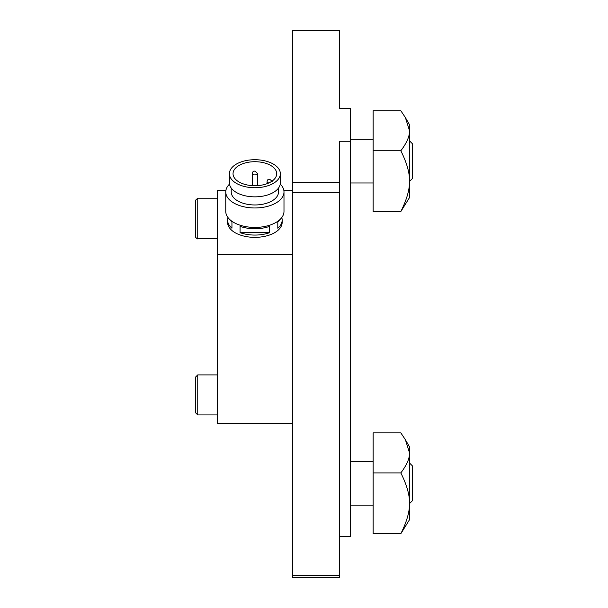 <?xml version="1.0" encoding="UTF-8"?>
<svg xmlns="http://www.w3.org/2000/svg" width="608" height="608" viewBox="0 0 608 608"><rect width="100%" height="100%" fill="white"/><g stroke="black" fill="none" stroke-linecap="round" stroke-linejoin="round"><path stroke-width="0.91" d="M400.832 533.695L373.137 533.695L373.137 432.881L400.832 432.881L405.384 439.713L409.534 452.892L409.534 519.673L400.832 533.695C406.79 521.732 409.686 511.602 409.534 503.302C409.686 495.003 406.79 484.872 400.832 472.91C406.79 465.029 409.686 458.364 409.534 452.892L409.534 446.895L405.384 439.713M373.137 472.91L400.832 472.91M400.832 211.546L373.137 211.546L373.137 110.74L400.832 110.74L405.384 117.572L409.534 130.75L409.534 197.532L400.832 211.546C406.79 199.584 409.686 189.453 409.534 181.161C409.686 172.862 406.79 162.731 400.832 150.769C406.79 142.888 409.686 136.215 409.534 130.75L409.534 139.308M405.384 117.572L409.534 124.754L409.534 130.75M373.137 150.769L400.832 150.769M409.534 181.42L412.444 178.509L412.444 143.777L409.534 140.858M409.534 503.568L412.444 500.658L412.444 465.918L409.534 463.007M195.556 216.805L195.556 236.58C194.704 236.854 197.919 239.582 197.744 238.762L197.744 198.732C197.919 197.919 194.704 200.64 195.556 200.921L195.556 216.805M195.556 229.193L195.556 208.308M292.357 423.343L217.39 423.343L217.39 190.319L225.91 190.319M350.58 108.46L350.58 141.284L339.659 141.284L339.659 182.522L292.357 182.522L292.357 30.4L339.659 30.4L339.659 108.46L350.58 108.46M339.659 536.37L350.58 536.37L350.58 141.284M339.659 575.525L292.357 575.525L292.357 577.6L339.659 577.6L339.659 182.522M292.357 182.522L292.357 192.599L339.659 192.599M292.357 575.525L292.357 192.599M283.837 190.319L292.357 190.319M217.39 254.372L292.357 254.372M281.778 217.527A27.292 15.01 180 0 1 282.165 220.058L282.165 222.346A27.292 15.01 180 0 1 254.874 237.356A27.292 15.01 180 0 1 227.582 222.346L227.582 220.058A27.292 15.01 180 0 1 227.97 217.527M254.874 187.735A25.475 14.014 0 0 0 280.349 173.721A25.475 14.014 0 0 0 254.874 159.714A25.475 14.014 0 0 0 229.398 173.721A25.475 14.014 0 0 0 254.874 187.735M276.708 173.721A21.835 12.008 180 0 1 254.874 185.729A21.835 12.008 180 0 1 233.039 173.721A21.835 12.008 180 0 1 254.874 161.713A21.835 12.008 180 0 1 276.708 173.721M229.398 173.721L229.398 182.841A25.475 14.014 0 0 0 254.874 196.848A25.475 14.014 0 0 0 280.349 182.841L280.349 173.721M231.222 188.039L231.222 191.953A23.651 13.011 0 0 0 254.874 204.964A23.651 13.011 0 0 0 278.525 191.953L278.525 188.039M229.505 184.102A29.116 16.013 0 0 0 225.758 191.953A29.116 16.013 0 0 0 254.874 207.966A29.116 16.013 0 0 0 283.989 191.953A29.116 16.013 0 0 0 280.242 184.102M225.758 191.953L225.758 211.409A29.116 16.013 0 0 0 254.874 227.422A29.116 16.013 0 0 0 283.989 211.409L283.989 191.953M254.874 228.752A27.292 15.01 0 0 0 269.678 226.351L269.678 232.666A27.292 15.01 180 0 1 254.874 235.068A27.292 15.01 180 0 1 240.069 232.666L240.069 226.351A27.292 15.01 0 0 0 254.874 228.752M229.459 219.214A27.292 15.01 0 0 0 231.944 221.89L231.944 228.205A27.292 15.01 180 0 1 227.582 220.058M282.165 220.058A27.292 15.01 180 0 1 277.803 228.205L277.803 221.89A27.292 15.01 0 0 0 280.288 219.214M277.803 228.205L277.803 221.89M240.069 232.666L269.678 232.666M257.42 185.653L257.42 173.508C254.722 170.263 253.027 170.263 252.328 173.508A2.546 1.398 0 0 0 254.874 174.906A2.546 1.398 0 0 0 257.42 173.508M195.556 389.667L195.556 384.416M197.744 374.9L195.556 377.089L195.556 412.748L197.744 414.93L197.744 374.9L217.39 374.9M267.079 183.677L267.079 181.625A2.546 1.398 0 0 0 268.835 182.955M350.58 182.978L373.137 182.978M350.58 139.308L373.137 139.308M350.58 505.119L373.137 505.119M350.58 461.449L373.137 461.449M197.744 238.762L217.39 238.762M197.744 198.732L217.39 198.732M252.328 185.653L252.328 173.508M272.179 181.625C269.481 178.38 267.778 178.38 267.079 181.625M197.744 414.93L217.39 414.93"/></g></svg>
